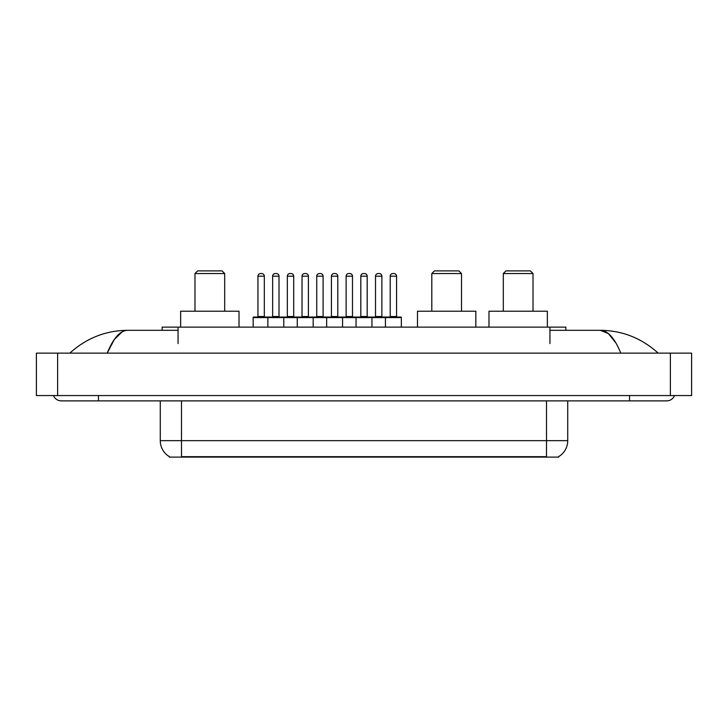 <?xml version="1.0" encoding="UTF-8"?>
<svg xmlns="http://www.w3.org/2000/svg" width="728" height="728" viewBox="0 0 728 728"><rect width="100%" height="100%" fill="white"/><g stroke="black" fill="none" stroke-linecap="round" stroke-linejoin="round"><path stroke-width="1.09" d="M162.144 330.312L162.144 327.127L565.856 327.127L565.856 330.312M558.704 456.583L558.704 457.111L169.296 457.111L169.296 456.583M98.471 395.568L98.471 400.873L666.666 400.873A8.49 8.49 0 0 0 674.538 395.568A8.49 8.49 0 0 1 666.666 400.873A8.49 8.49 0 0 0 674.538 395.568A8.49 8.49 0 0 1 666.666 400.873M53.462 395.568A8.49 8.49 0 0 0 61.334 400.873A8.49 8.49 0 0 1 53.462 395.568A8.49 8.49 0 0 0 61.334 400.873L98.471 400.873M620.784 353.126C614.696 338.147 607.862 330.539 600.272 330.312L549.94 330.312M178.06 330.312L127.728 330.312C120.138 330.539 113.304 338.147 107.216 353.126L114.36 339.412L122.213 331.804M57.621 353.126L691.6 353.126L691.6 395.568L36.4 395.568L36.4 353.126L57.621 353.126L57.621 395.568M691.6 353.126L691.6 395.568M656.374 351.488L658.176 353.126C641.477 338.083 622.176 330.485 600.272 330.312L608.353 333.551L615.924 342.988M71.626 351.488L69.824 353.126C86.441 338.12 105.742 330.512 127.728 330.312M169.451 456.684A18.564 18.564 0 0 1 160.278 440.658L181.499 440.658L181.499 456.684L546.5 456.684L546.5 440.658L567.722 440.658L567.722 400.873M160.278 440.658L160.278 400.873M558.549 456.684A18.564 18.564 0 0 0 567.722 440.658M401.346 317.581L267.868 317.581A0.528 0.528 0 0 1 268.395 317.044L400.819 317.044A0.528 0.528 0 0 1 401.346 317.581L401.346 327.127M283.784 327.127L283.784 317.581A0.528 0.528 0 0 0 283.256 317.044M279.006 276.194L272.645 276.194A2.648 2.648 0 0 1 275.293 273.546L276.358 273.546A2.648 2.648 0 0 1 279.006 276.194L279.006 316.516A0.528 0.528 0 0 0 279.543 317.044M272.645 276.194L272.645 316.516A0.528 0.528 0 0 1 272.117 317.044M276.358 273.546L275.293 273.546M268.559 317.044L253.708 317.044A0.528 0.528 0 0 0 253.171 317.581L267.868 317.581L267.868 327.127M297.261 327.127L297.261 317.581A0.528 0.528 0 0 1 297.788 317.044M313.176 327.127L313.176 317.581A0.528 0.528 0 0 0 312.649 317.044M308.399 276.194L302.038 276.194A2.648 2.648 0 0 1 304.686 273.546L305.751 273.546A2.648 2.648 0 0 1 308.399 276.194L308.399 316.516A0.528 0.528 0 0 0 308.936 317.044M302.038 276.194L302.038 316.516A0.528 0.528 0 0 1 301.501 317.044M326.654 327.127L326.654 317.581A0.528 0.528 0 0 1 327.181 317.044M342.57 327.127L342.57 317.581A0.528 0.528 0 0 0 342.033 317.044M337.792 276.194L331.422 276.194A2.648 2.648 0 0 1 334.079 273.546L335.144 273.546A2.648 2.648 0 0 1 337.792 276.194L337.792 316.516A0.528 0.528 0 0 0 338.32 317.044M331.422 276.194L331.422 316.516A0.528 0.528 0 0 1 330.894 317.044M356.047 327.127L356.047 317.581A0.528 0.528 0 0 1 356.574 317.044M371.953 327.127L371.953 317.581A0.528 0.528 0 0 0 371.426 317.044M367.185 276.194L360.815 276.194A2.648 2.648 0 0 1 363.472 273.546L364.528 273.546A2.648 2.648 0 0 1 367.185 276.194L367.185 316.516A0.528 0.528 0 0 0 367.713 317.044M360.815 276.194L360.815 316.516A0.528 0.528 0 0 1 360.287 317.044M385.431 327.127L385.431 317.581A0.528 0.528 0 0 1 385.967 317.044M396.578 276.194L390.208 276.194A2.648 2.648 0 0 1 392.856 273.546L393.921 273.546A2.648 2.648 0 0 1 396.578 276.194L396.578 316.516A0.528 0.528 0 0 0 397.106 317.044M390.208 276.194L390.208 316.516A0.528 0.528 0 0 1 389.68 317.044M257.949 276.194A2.648 2.648 0 0 1 260.597 273.546L261.661 273.546A2.648 2.648 0 0 1 264.319 276.194L257.949 276.194L257.949 316.516A0.528 0.528 0 0 1 257.421 317.044M264.319 276.194L264.319 316.516A0.528 0.528 0 0 0 264.846 317.044M253.171 317.581L253.171 327.127M261.661 273.546L260.597 273.546M287.342 276.194A2.648 2.648 0 0 1 289.99 273.546L291.054 273.546A2.648 2.648 0 0 1 293.702 276.194L287.342 276.194L287.342 316.516A0.528 0.528 0 0 1 286.805 317.044M293.702 276.194L293.702 316.516A0.528 0.528 0 0 0 294.239 317.044M291.054 273.546L289.99 273.546M316.735 276.194A2.648 2.648 0 0 1 319.383 273.546L320.447 273.546A2.648 2.648 0 0 1 323.096 276.194L316.735 276.194L316.735 316.516A0.528 0.528 0 0 1 316.198 317.044M323.096 276.194L323.096 316.516A0.528 0.528 0 0 0 323.623 317.044M320.447 273.546L319.383 273.546M346.119 276.194A2.648 2.648 0 0 1 348.776 273.546L349.831 273.546A2.648 2.648 0 0 1 352.489 276.194L346.119 276.194L346.119 316.516A0.528 0.528 0 0 1 345.591 317.044M352.489 276.194L352.489 316.516A0.528 0.528 0 0 0 353.016 317.044M349.831 273.546L348.776 273.546M375.512 276.194A2.648 2.648 0 0 1 378.169 273.546L379.224 273.546A2.648 2.648 0 0 1 381.882 276.194L375.512 276.194L375.512 316.516A0.528 0.528 0 0 1 374.984 317.044M381.882 276.194L381.882 316.516A0.528 0.528 0 0 0 382.409 317.044M379.224 273.546L378.169 273.546M194.977 273.546L224.688 273.546L222.031 270.889L197.625 270.889L194.977 273.546L194.977 311.211M224.688 273.546L224.688 311.211M239.011 327.127L239.011 311.211L180.653 311.211L180.653 327.127M431.804 273.546L461.507 273.546L458.858 270.889L434.452 270.889L431.804 273.546L431.804 311.211M461.507 273.546L461.507 311.211M475.839 327.127L475.839 311.211L417.481 311.211L417.481 327.127M503.312 273.546L533.023 273.546L530.375 270.889L505.969 270.889L503.312 273.546L503.312 311.211M533.023 273.546L533.023 311.211M547.347 327.127L547.347 311.211L488.989 311.211L488.989 327.127M544.38 457.111L544.38 456.583M183.62 457.111L183.62 456.583M178.06 343.571L178.06 327.127M549.94 343.571L549.94 327.127M629.529 395.568L629.529 400.873M670.379 353.126L670.379 395.568M181.499 400.873L181.499 440.658L546.5 440.658L546.5 400.873M272.645 316.516L279.006 316.516M302.038 316.516L308.399 316.516M331.422 316.516L337.792 316.516M360.815 316.516L367.185 316.516M390.208 316.516L396.578 316.516M257.949 316.516L264.319 316.516M287.342 316.516L293.702 316.516M316.735 316.516L323.096 316.516M346.119 316.516L352.489 316.516M375.512 316.516L381.882 316.516"/></g></svg>
